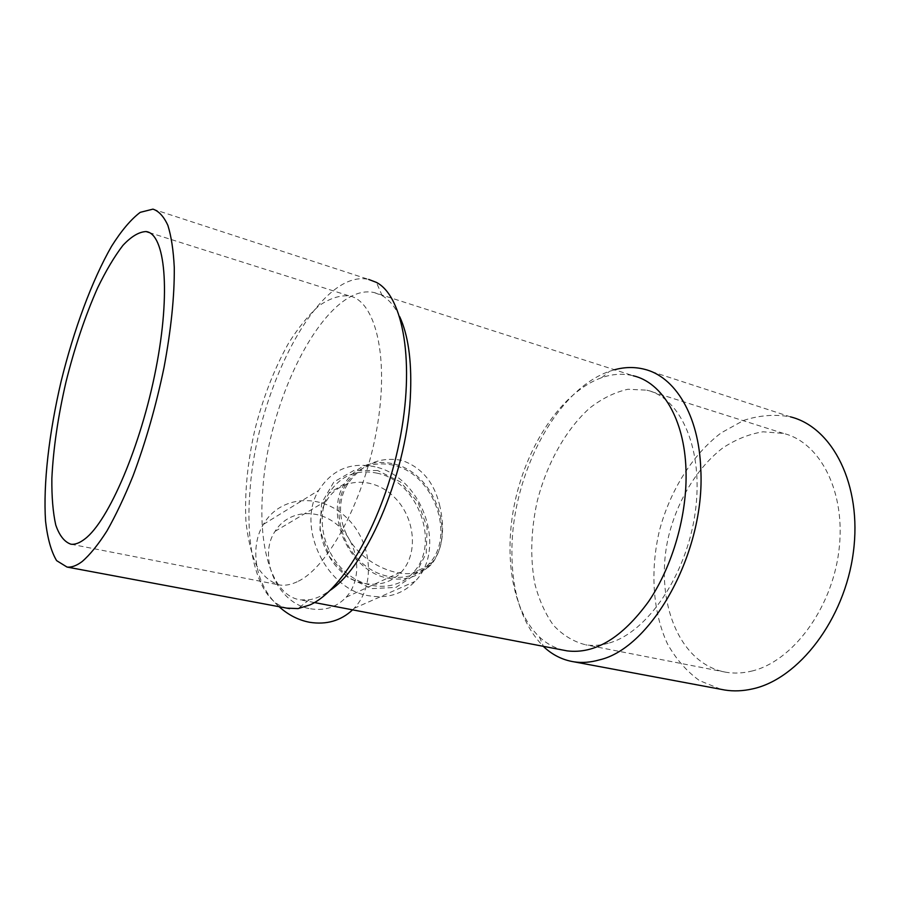 <?xml version="1.0" encoding="UTF-8"?>
<svg xmlns="http://www.w3.org/2000/svg" width="900" height="900" viewBox="0 0 900 900"><rect width="100%" height="100%" fill="white"/><g stroke="black" fill="none" stroke-linecap="round" stroke-linejoin="round"><path stroke-width="0.67" stroke-dasharray="4.5 3.38" d="M352.586 609.851L354.037 608.389C376.223 585.383 372.049 541.35 346.298 517.387C320.963 492.874 280.114 495.27 263.363 524.419C248.816 548.201 255.836 586.159 279.101 606.701M310.511 608.783C324.799 611.055 336.679 607.207 346.14 597.229C362.79 579.071 359.269 545.175 339.322 526.669C319.669 507.78 288.382 509.434 275.062 531.337C257.062 557.707 278.257 604.17 310.511 608.783M375.075 466.83C350.809 461.7 332.021 469.553 318.713 490.387C296.089 526.331 325.845 589.264 368.707 595.732C387.304 598.883 402.739 594.113 415.012 581.434C447.728 548.921 422.089 476.674 375.075 466.83M377.685 470.543L353.993 470.419L333.911 481.928L321.626 503.111L319.939 529.864L329.411 556.616L348.098 577.654L371.947 588.6L395.921 587.408L415.204 574.684L426.218 553.286L427.106 527.49L417.926 502.144L400.387 481.894L377.685 470.543M563.681 650.205C554.636 648.079 546.559 643.669 539.415 636.975C511.11 609.998 502.92 551.632 516.195 496.327C529.481 441.034 563.636 391.23 601.684 377.662C612.461 373.916 622.98 373.286 633.217 375.761L374.344 292.59C327.409 281.79 268.785 394.954 262.822 489.364C257.929 547.391 271.856 596.059 300.566 599.895L309.116 599.805C315.844 598.804 322.897 595.609 330.289 590.231M399.69 316.676C394.897 306.585 389.059 299.576 382.151 295.639L374.344 292.59M439.47 504.529C445.118 528.278 443.025 547.447 433.192 562.039C421.537 578.61 392.22 577.406 367.043 558.788C342.315 540.934 332.28 506.959 348.322 483.064C362.261 464.006 380.048 456.435 401.681 460.35C421.166 467.044 433.766 481.781 439.47 504.529M393.412 465.221C372.926 460.822 357.007 467.303 345.656 484.661C332.595 506.632 339.311 541.946 360.787 561.859C382.118 581.996 412.897 582.367 428.918 563.974C456.199 535.691 433.598 473.726 393.412 465.221M377.55 473.265C356.738 468.9 340.549 475.537 328.984 493.178C315.743 515.385 322.447 550.879 344.093 570.825C365.591 590.996 396.709 591.289 413.044 572.783C440.933 544.219 418.309 481.691 377.55 473.265M388.395 578.205C405.135 581.164 418.928 576.832 429.784 565.2C457.875 536.231 434.734 472.59 393.48 463.838C372.409 459.304 356.051 465.975 344.396 483.874C323.989 515.509 350.291 572.119 388.395 578.205M298.316 581.22C328.781 566.561 364.815 499.118 377.01 427.804C389.419 356.445 375.3 300.577 349.144 295.875C339.446 295.155 329.321 298.519 318.769 305.955C308.239 315.461 298.136 327.949 288.439 343.429C274.241 368.843 263.048 397.654 254.846 429.851C247.545 462.218 244.564 492.48 245.891 520.65C247.657 538.166 251.19 553.084 256.477 565.403C262.744 575.831 270.484 582.379 279.72 585.023C285.48 585.832 291.679 584.561 298.316 581.22M644.153 369.191L790.47 416.858C775.001 414.067 759.409 415.249 743.704 420.39L721.204 432.844C692.494 454.59 670.286 490.354 659.554 530.134C650.014 570.206 652.567 611.798 667.496 643.916C675.979 659.048 686.621 671.265 699.435 680.569L720.9 689.299M751.534 671.13C791.786 661.961 831.6 609.581 838.867 551.048C846.428 492.491 820.339 442.271 783.495 433.429L763.099 431.786C749.183 434.014 735.716 439.425 722.711 447.998C697.477 467.449 678.026 499.421 668.959 534.814C653.535 597.251 677.576 663.908 726.154 672.278C734.321 673.616 742.781 673.222 751.534 671.13M614.52 369.754L609.626 371.272C556.02 389.599 512.055 475.099 511.931 550.238C511.65 592.234 522.09 624.262 543.24 646.301M152.955 209.138L368.64 279.416C318.791 268.155 256.793 389.396 250.054 490.061C244.822 550.159 258.041 601.335 286.751 608.13M609.435 642.938C647.336 632.183 686.509 575.246 695.183 512.696C704.126 450.135 681.041 397.924 646.864 390.161L627.874 389.272C614.835 392.209 602.134 398.452 589.77 408.015C565.729 429.514 546.716 463.86 537.176 501.412C530.887 530.325 530.077 557.696 534.769 583.526C538.942 599.659 545.13 613.53 553.354 625.151C562.635 635.13 573.424 641.689 585.72 644.827C593.291 646.031 601.2 645.401 609.435 642.938M364.748 583.481C379.71 586.058 392.062 582.109 401.782 571.613C418.894 552.51 414.731 516.499 393.705 496.586C372.971 476.257 340.312 477.517 326.644 500.614C308.137 528.379 330.952 578.194 364.748 583.481M314.438 602.55L300.566 599.895M348.322 483.064L345.656 484.661M433.192 562.028L428.918 563.974M344.396 483.874L328.984 493.178M429.784 565.2L413.044 572.783M71.01 544.23L279.72 585.023M149.107 232.526L349.144 295.875M354.037 608.389L415.012 581.434M263.363 524.419L318.713 490.387M382.151 295.639L376.38 282.375M309.116 599.805L298.058 608.602M539.415 636.975L543.42 646.335M601.684 377.662L609.626 371.272M783.495 433.429L646.864 390.161M726.154 672.278L585.72 644.827M346.14 597.229L401.782 571.613M275.062 531.337L326.644 500.614"/><path stroke-width="1.35" d="M279.101 606.701C288.293 614.981 298.474 620.168 309.645 622.294C326.486 624.949 340.808 620.798 352.586 609.851M633.217 375.761C661.984 382.365 684.472 418.849 685.991 469.834C687.533 514.294 672.817 565.841 648.596 601.538C622.148 637.83 595.012 654.266 567.158 650.88L563.681 650.205M330.289 590.231C368.348 564.851 408.465 468.799 410.591 391.196C411.637 359.471 408.004 334.631 399.69 316.676M84.926 538.898C108.495 521.212 140.94 446.141 155.925 368.809C171.079 291.42 165.049 233.606 146.081 231.559C138.971 231.851 131.231 236.486 122.873 245.441C114.367 256.556 105.941 270.731 97.582 287.966C85.14 316.069 74.61 347.4 65.981 381.983C57.983 416.644 53.28 448.785 51.863 478.418C51.66 496.789 52.954 512.325 55.744 524.993C59.411 535.635 64.496 542.036 71.01 544.23C75.139 544.702 79.785 542.925 84.926 538.898M720.9 689.299L724.871 690.041C733.736 691.436 742.916 691.065 752.4 688.928C798.356 679.23 844.65 619.673 853.346 552.262C862.369 484.853 832.399 427.129 790.47 416.858M543.24 646.301L543.521 646.571C552.33 654.896 562.455 659.97 573.896 661.815C582.064 663.064 590.58 662.411 599.467 659.869C651.69 648.135 705.634 551.722 700.774 469.035C698.94 414.934 674.786 376.346 644.153 369.191C634.523 366.806 624.645 366.986 614.52 369.754M286.751 608.13L298.058 608.602L310.016 604.89C343.507 589.984 383.603 520.222 399.375 441.855C415.339 363.476 403.38 296.291 376.38 282.375L368.64 279.416M82.091 561.589C89.921 554.85 98.19 544.658 106.909 531.011C115.729 515.475 124.414 497.16 132.964 476.066C145.688 442.125 156.049 405.9 164.036 367.414C171.124 329.332 174.544 296.021 174.274 267.457C173.407 250.2 171.27 236.16 167.861 225.338C163.8 216.495 158.839 211.095 152.955 209.138L140.231 212.344C130.939 219.375 121.376 230.692 111.544 246.308C91.98 280.429 73.823 329.771 61.133 381.308C49.05 432.923 43.11 483.964 45.551 521.145C47.498 538.391 51.188 551.554 56.61 560.632L67.028 567.056C71.516 567.551 76.534 565.729 82.091 561.589M567.158 650.88L314.438 602.55M146.081 231.559L149.107 232.526M724.871 690.041L573.896 661.815M67.028 567.056L289.586 608.659"/></g></svg>
